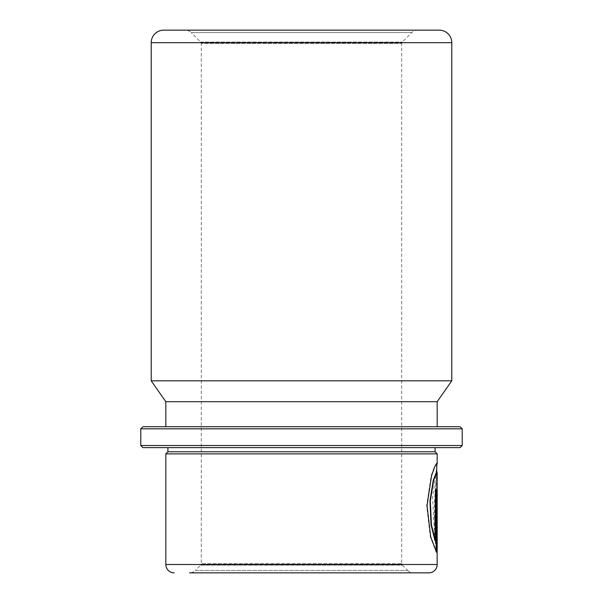 <?xml version="1.0" encoding="UTF-8"?>
<svg xmlns="http://www.w3.org/2000/svg" width="603" height="603" viewBox="0 0 603 603"><rect width="100%" height="100%" fill="white"/><g stroke="black" fill="none" stroke-linecap="round" stroke-linejoin="round"><path stroke-width="0.45" stroke-dasharray="3.02 2.26" d="M167.913 447.614L435.087 447.614L167.913 447.614M407.598 570.408A8.352 8.352 0 0 0 413.5 572.85L189.5 572.85A8.352 8.352 0 0 0 195.402 570.408L407.598 570.408L195.402 570.408L200.701 565.109L402.299 565.109L407.598 570.408M401.688 563.639A2.088 2.088 0 0 0 402.299 565.109L200.701 565.109A2.088 2.088 0 0 0 201.312 563.639L201.312 43.537L401.688 43.537L201.312 43.537A2.088 2.088 0 0 0 200.701 42.059L191.234 32.592L411.766 32.592L191.234 32.592A8.352 8.352 0 0 0 185.325 30.15L417.675 30.15A8.352 8.352 0 0 0 411.766 32.592L402.299 42.059A2.088 2.088 0 0 0 401.688 43.537L401.688 563.639L201.312 563.639L401.688 563.639M165.825 426.736L437.175 426.736L165.825 426.736M437.175 401.688L165.825 401.688M451.783 380.825L151.217 380.825M439.263 30.15L163.737 30.15M417.675 30.15L185.325 30.15M437.175 453.871L165.825 453.871M437.175 473.031C436.497 477.742 432.343 510.598 435.705 529.683L434.627 536.037L432.607 497.837L436.76 467.325M437.122 550.795L435.698 542.353L436.489 535.999L437.077 540.891L437.077 503.324C436.941 497.558 436.73 497.558 436.444 503.324L435.223 503.324L435.833 493.849L436.836 489.93L437.175 494.023M434.816 503.324L435.419 493.849L436.414 489.93L436.76 494.023L436.708 552.205L435.283 542.353L436.067 535.999L436.662 540.891L436.662 503.324L437.077 503.324C436.941 497.558 436.73 497.558 436.444 503.324L435.223 503.324M435.087 451.783L167.913 451.783M460.134 447.614L142.866 447.614M462.222 445.527L140.778 445.527M462.222 428.823L140.778 428.823M460.134 426.736L142.866 426.736M436.662 540.891L437.077 540.891M436.067 535.999L436.489 535.999M436.662 503.324C436.527 497.558 436.316 497.558 436.029 503.324C436.316 497.558 436.527 497.558 436.662 503.324M436.76 494.023L436.708 552.205L437.122 552.205M435.283 542.353L435.698 542.353M436.512 472.074L435.291 529.683L434.213 536.037L436.76 463.903M436.67 463.277L434.507 466.33L431.213 475.443L426.645 505.555L430.308 536.896L436.165 552.205L436.58 552.205M434.213 536.037L434.627 536.037M436.165 489.93L436.58 489.93M436.165 552.205L436.165 551.647M435.042 489.93L435.456 489.93L435.042 489.93L435.042 540.891M435.291 529.683L435.705 529.683M200.701 42.059L402.299 42.059L200.701 42.059M451.783 42.677L151.217 42.677M437.175 564.498L165.825 564.498M436.708 503.324L437.122 503.324M436.414 498.854L436.836 498.854M436.414 489.93L436.836 489.93M436.512 463.142L436.926 463.142M436.76 473.031L436.76 472.074"/><path stroke-width="0.9" d="M142.866 426.736L460.134 426.736L462.222 428.823L140.778 428.823L142.866 426.736M462.222 445.527L460.134 447.614L142.866 447.614L140.778 445.527L462.222 445.527L462.222 428.823M140.778 445.527L140.778 428.823M167.913 447.614L167.913 451.783L435.087 451.783L435.087 447.614M167.913 451.783L165.825 453.871L437.175 453.871L435.087 451.783M189.5 572.85L428.823 572.85A8.352 8.352 0 0 0 437.175 564.498L437.122 550.795M436.76 467.325L436.926 463.142L434.921 466.33L431.612 475.435L427.03 505.548L430.708 536.896L436.58 552.205L436.58 489.93L435.456 489.93L435.456 540.891L431.431 524.821L430.331 500.965L433.663 480.222L436.926 472.074L437.175 473.031L437.175 551.662M437.175 463.903L437.175 453.871M174.177 572.85A8.352 8.352 0 0 1 165.825 564.498L165.825 453.871M451.783 42.677A12.527 12.527 0 0 0 439.263 30.15L163.737 30.15A12.527 12.527 0 0 0 151.217 42.677L451.783 42.677L451.783 380.825L151.217 380.825L151.217 42.677M165.825 426.736L165.825 401.688L437.175 401.688L451.783 380.825M165.825 401.688L151.217 380.825M437.175 426.736L437.175 401.688M428.823 572.85L413.5 572.85M436.76 472.074L436.67 463.277M436.165 551.647L436.165 489.93L435.456 489.93M436.926 472.074L436.512 472.074L433.255 480.229L429.939 500.965L431.032 524.814L435.042 540.891L435.456 540.891M165.825 564.498L437.175 564.498"/></g></svg>
